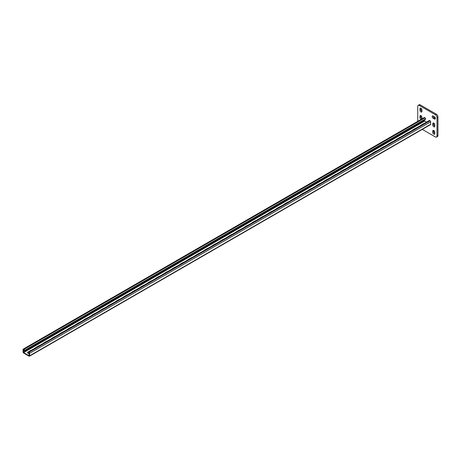 <?xml version="1.0" encoding="UTF-8"?>
<svg xmlns="http://www.w3.org/2000/svg" width="461" height="461" viewBox="0 0 461 461"><rect width="100%" height="100%" fill="white"/><g stroke="black" fill="none" stroke-linecap="round" stroke-linejoin="round"><path stroke-width="0.69" d="M435.386 118.442A1.418 0.818 -120 0 0 434.383 116.702L433.179 116.011A1.418 0.818 -120 0 0 432.47 115.942A1.418 0.818 -120 0 0 432.251 117.077A1.418 0.818 -120 0 0 433.179 118.327L434.383 119.019A1.418 0.818 -120 0 0 435.092 119.088A1.418 0.818 -120 0 0 435.386 118.442M422.276 129.397L435.386 136.963A2.27 1.308 -120 0 0 436.515 137.073A2.27 1.308 -120 0 0 436.988 136.035L436.988 117.515A2.27 1.308 -120 0 0 435.386 114.737L419.343 105.477A2.27 1.308 -120 0 0 418.208 105.362A2.27 1.308 -120 0 0 417.741 106.399L417.741 121.347M435.386 114.737L436.348 114.178L420.305 104.918L419.343 105.477M436.988 136.035L437.95 135.482L437.95 116.956L436.988 117.515M433.738 123.047A1.418 0.818 -120 0 0 433.738 123.093L433.738 124.482A1.418 0.818 -120 0 0 434.781 126.239M433.138 115.988A1.418 0.818 -120 0 0 434.141 117.768L435.345 118.465A1.418 0.818 -120 0 0 435.38 118.483M433.738 130.457A1.418 0.818 -120 0 0 433.738 130.503L433.738 131.892A1.418 0.818 -120 0 0 434.781 133.65M420.905 115.642A1.418 0.818 -120 0 0 420.905 115.682L420.905 117.077A1.418 0.818 -120 0 0 421.948 118.834M420.905 108.231A1.418 0.818 -120 0 0 420.905 108.277L420.905 109.666A1.418 0.818 -120 0 0 421.948 111.424M418.208 105.362L419.17 104.808A2.27 1.308 60 0 1 420.305 104.918M436.348 114.178A2.27 1.308 60 0 1 437.95 116.956M437.95 135.482A2.27 1.308 60 0 1 437.477 136.519L436.515 137.073M434.781 124.81A1.418 0.818 -120 0 0 434.164 123.381A1.418 0.818 -120 0 0 433.069 123.001A1.418 0.818 -120 0 0 432.775 123.652L432.775 125.04A1.418 0.818 -120 0 0 433.398 126.464A1.418 0.818 -120 0 0 434.487 126.844A1.418 0.818 -120 0 0 434.781 126.199L434.781 124.81M434.781 132.215A1.418 0.818 -120 0 0 434.164 130.791A1.418 0.818 -120 0 0 433.069 130.411A1.418 0.818 -120 0 0 432.775 131.057L432.775 132.445A1.418 0.818 -120 0 0 433.398 133.874A1.418 0.818 -120 0 0 434.487 134.255A1.418 0.818 -120 0 0 434.781 133.604L434.781 132.215M421.942 118.921A1.418 0.818 -120 0 0 421.948 118.788L421.948 117.399A1.418 0.818 -120 0 0 421.331 115.97A1.418 0.818 -120 0 0 420.236 115.59A1.418 0.818 -120 0 0 419.942 116.241L419.942 117.63A1.418 0.818 -120 0 0 421.066 119.428M421.948 109.989A1.418 0.818 -120 0 0 421.331 108.56A1.418 0.818 -120 0 0 420.236 108.185A1.418 0.818 -120 0 0 419.942 108.831L419.942 110.219A1.418 0.818 -120 0 0 420.565 111.648A1.418 0.818 -120 0 0 421.654 112.029A1.418 0.818 -120 0 0 421.948 111.378L421.948 109.989M23.453 349.738L23.649 352.584L29.026 355.69L29.227 353.074L28.501 352.653L28.501 353.259L29.124 352.815M29.227 353.437A1.418 0.818 0 0 1 27.527 352.63A1.418 0.818 0 0 1 27.942 352.054L28.501 353.259M420.57 125.548A1.418 0.818 180 0 1 420.945 125.156L420.945 125.329M424.437 123.318A1.418 0.818 180 0 0 423.751 123.536L420.945 125.156M412.549 130.181A1.418 0.818 180 0 1 412.923 129.783L412.923 129.962M416.416 127.945A1.418 0.818 180 0 0 415.736 128.164L412.923 129.783M236.095 232.05A1.418 0.818 180 0 1 236.476 231.658L236.476 231.831M239.962 229.82A1.418 0.818 180 0 0 239.282 230.039L236.476 231.658M228.074 236.683A1.418 0.818 180 0 1 228.454 236.291L228.454 236.464M231.946 234.447A1.418 0.818 180 0 0 231.261 234.666L228.454 236.291M244.117 227.423A1.418 0.818 180 0 1 244.497 227.025L244.497 227.204M247.983 225.187A1.418 0.818 180 0 0 247.303 225.406L244.497 227.025M252.138 222.79A1.418 0.818 180 0 1 252.519 222.398L252.519 222.571M256.005 220.56A1.418 0.818 180 0 0 255.325 220.779L252.519 222.398M260.16 218.162A1.418 0.818 180 0 1 260.534 217.765L260.534 217.944M264.026 215.927A1.418 0.818 180 0 0 263.346 216.146L260.534 217.765M268.181 213.529A1.418 0.818 180 0 1 268.556 213.138L268.556 213.31M272.048 211.294A1.418 0.818 180 0 0 271.362 211.513L268.556 213.138M276.197 208.896A1.418 0.818 180 0 1 276.577 208.505L276.577 208.683M280.069 206.666A1.418 0.818 180 0 0 279.383 206.885L276.577 208.505M284.218 204.269A1.418 0.818 180 0 1 284.598 203.877L284.598 204.05M288.09 202.033A1.418 0.818 180 0 0 287.405 202.252L284.598 203.877M292.239 199.636A1.418 0.818 180 0 1 292.62 199.244L292.62 199.417M296.106 197.406A1.418 0.818 180 0 0 295.426 197.625L292.62 199.244M300.261 195.009A1.418 0.818 180 0 1 300.641 194.611L300.641 194.79M304.127 192.773A1.418 0.818 180 0 0 303.447 192.992L300.641 194.611M308.282 190.376A1.418 0.818 180 0 1 308.663 189.984L308.663 190.157M312.149 188.146A1.418 0.818 180 0 0 311.469 188.365L308.663 189.984M316.304 185.748A1.418 0.818 180 0 1 316.678 185.351L316.678 185.529M320.17 183.513A1.418 0.818 180 0 0 319.485 183.732L316.678 185.351M324.319 181.115A1.418 0.818 180 0 1 324.7 180.724L324.7 180.896M328.192 178.88A1.418 0.818 180 0 0 327.506 179.099L324.7 180.724M332.341 176.482A1.418 0.818 180 0 1 332.721 176.09L332.721 176.269M336.213 174.252A1.418 0.818 180 0 0 335.527 174.471L332.721 176.09M340.362 171.855A1.418 0.818 180 0 1 340.742 171.463L340.742 171.636M344.229 169.619A1.418 0.818 180 0 0 343.549 169.838L340.742 171.463M348.383 167.222A1.418 0.818 180 0 1 348.764 166.83L348.764 167.003M352.25 164.992A1.418 0.818 180 0 0 351.57 165.211L348.764 166.83M356.405 162.595A1.418 0.818 180 0 1 356.785 162.197L356.785 162.376M360.272 160.359A1.418 0.818 180 0 0 359.592 160.578L356.785 162.197M364.426 157.962A1.418 0.818 180 0 1 364.801 157.57L364.801 157.743M368.293 155.732A1.418 0.818 180 0 0 367.613 155.951L364.801 157.57M372.448 153.334A1.418 0.818 180 0 1 372.822 152.937L372.822 153.115M376.314 151.099A1.418 0.818 180 0 0 375.629 151.317L372.822 152.937M380.463 148.701A1.418 0.818 180 0 1 380.844 148.309L380.844 148.482M384.336 146.465A1.418 0.818 180 0 0 383.65 146.684L380.844 148.309M388.485 144.068A1.418 0.818 180 0 1 388.865 143.676L388.865 143.855M392.351 141.838A1.418 0.818 180 0 0 391.671 142.057L388.865 143.676M396.506 139.441A1.418 0.818 180 0 1 396.886 139.049L396.886 139.222M400.373 137.205A1.418 0.818 180 0 0 399.693 137.424L396.886 139.049M404.528 134.808A1.418 0.818 180 0 1 404.908 134.416L404.908 134.589M408.394 132.578A1.418 0.818 180 0 0 407.714 132.797L404.908 134.416M23.649 352.584L424.679 121.059L426.511 122.119M31.434 350.216A1.418 0.818 0 0 0 30.749 350.435L30.749 350.608M27.942 352.054L30.749 350.435M39.45 345.583A1.418 0.818 0 0 0 38.77 345.802L38.77 345.975M38.77 345.802L35.964 347.421A1.418 0.818 0 0 0 35.583 347.819M215.904 243.713A1.418 0.818 0 0 0 215.224 243.927L215.224 244.105M215.224 243.927L212.412 245.552A1.418 0.818 0 0 0 212.037 245.944M223.925 239.08A1.418 0.818 0 0 0 223.239 239.299L223.239 239.472M223.239 239.299L220.433 240.919A1.418 0.818 0 0 0 220.058 241.31M207.882 248.341A1.418 0.818 0 0 0 207.202 248.56L207.202 248.733M207.202 248.56L204.396 250.179A1.418 0.818 0 0 0 204.016 250.577M199.861 252.974A1.418 0.818 0 0 0 199.181 253.193L199.181 253.366M199.181 253.193L196.374 254.812A1.418 0.818 0 0 0 195.994 255.204M191.839 257.601A1.418 0.818 0 0 0 191.159 257.82L191.159 257.999M191.159 257.82L188.353 259.439A1.418 0.818 0 0 0 187.973 259.837M183.824 262.234A1.418 0.818 0 0 0 183.138 262.453L183.138 262.626M183.138 262.453L180.332 264.072A1.418 0.818 0 0 0 179.951 264.464M175.802 266.861A1.418 0.818 0 0 0 175.117 267.08L175.117 267.259M175.117 267.08L172.31 268.705A1.418 0.818 0 0 0 171.93 269.097M167.781 271.494A1.418 0.818 0 0 0 167.095 271.713L167.095 271.886M167.095 271.713L164.289 273.333A1.418 0.818 0 0 0 163.914 273.725M159.76 276.127A1.418 0.818 0 0 0 159.08 276.341L159.08 276.519M159.08 276.341L156.267 277.966A1.418 0.818 0 0 0 155.893 278.358M151.738 280.755A1.418 0.818 0 0 0 151.058 280.974L151.058 281.147M151.058 280.974L148.252 282.593A1.418 0.818 0 0 0 147.872 282.991M143.717 285.388A1.418 0.818 0 0 0 143.037 285.607L143.037 285.78M143.037 285.607L140.23 287.226A1.418 0.818 0 0 0 139.85 287.618M135.701 290.015A1.418 0.818 0 0 0 135.015 290.234L135.015 290.413M135.015 290.234L132.209 291.853A1.418 0.818 0 0 0 131.829 292.251M127.68 294.648A1.418 0.818 0 0 0 126.994 294.867L126.994 295.04M126.994 294.867L124.188 296.486A1.418 0.818 0 0 0 123.807 296.878M119.658 299.275A1.418 0.818 0 0 0 118.973 299.494L118.973 299.673M118.973 299.494L116.166 301.119A1.418 0.818 0 0 0 115.792 301.511M111.637 303.908A1.418 0.818 0 0 0 110.957 304.127L110.957 304.3M110.957 304.127L108.145 305.747A1.418 0.818 0 0 0 107.77 306.139M103.616 308.542A1.418 0.818 0 0 0 102.936 308.755L102.936 308.933M102.936 308.755L100.129 310.38A1.418 0.818 0 0 0 99.749 310.772M95.594 313.169A1.418 0.818 0 0 0 94.914 313.388L94.914 313.561M94.914 313.388L92.108 315.007A1.418 0.818 0 0 0 91.727 315.405M87.573 317.802A1.418 0.818 0 0 0 86.893 318.021L86.893 318.194M86.893 318.021L84.086 319.64A1.418 0.818 0 0 0 83.706 320.032M79.557 322.429A1.418 0.818 0 0 0 78.871 322.648L78.871 322.827M78.871 322.648L76.065 324.267A1.418 0.818 0 0 0 75.685 324.665M71.536 327.062A1.418 0.818 0 0 0 70.85 327.281L70.85 327.454M70.85 327.281L68.044 328.9A1.418 0.818 0 0 0 67.669 329.292M63.514 331.69A1.418 0.818 0 0 0 62.834 331.908L62.834 332.087M62.834 331.908L60.022 333.534A1.418 0.818 0 0 0 59.648 333.925M55.493 336.323A1.418 0.818 0 0 0 54.813 336.542L54.813 336.714M54.813 336.542L52.007 338.161A1.418 0.818 0 0 0 51.626 338.558M47.471 340.956A1.418 0.818 0 0 0 46.792 341.169L46.792 341.347M46.792 341.169L43.985 342.794A1.418 0.818 0 0 0 43.605 343.186M23.229 349.115L424.253 117.59A0.853 0.49 60 0 1 424.679 117.63L424.996 117.814A0.853 0.49 60 0 1 425.601 118.857L425.198 119.693L72.7 323.207L24.571 350.988L24.571 350.389A0.853 0.49 60 0 0 23.972 349.346L23.649 349.161A0.853 0.49 60 0 0 23.229 349.115A0.853 0.49 60 0 0 23.05 349.507L23.05 352.008A0.853 0.49 60 0 0 23.649 353.051L29.026 356.151A0.853 0.49 -120 0 0 29.452 356.192A0.853 0.49 -120 0 0 29.625 355.806L29.625 353.305A0.853 0.49 -120 0 0 29.026 352.262L28.703 352.077A0.853 0.49 -120 0 0 28.277 352.037A0.853 0.49 -120 0 0 28.104 352.423M27.942 352.515A1.418 0.818 0 0 0 27.585 352.861M29.452 356.192L430.476 124.666A0.853 0.49 -120 0 0 430.649 124.274L430.649 121.773A0.853 0.49 -120 0 0 430.05 120.73L429.727 120.546A0.853 0.49 -120 0 0 429.306 120.505L28.277 352.037M23.649 349.622L24.571 350.988M424.679 121.059L424.477 120.067M420.905 108.277L419.942 108.831M420.905 109.666L419.942 110.219M420.905 115.682L419.942 116.241M420.905 117.077L419.942 117.63M433.738 130.503L432.775 131.057M433.738 131.892L432.775 132.445M434.141 117.768L433.179 118.327M435.345 118.465L434.383 119.019M433.738 123.093L432.775 123.652M433.738 124.482L432.775 125.04M29.625 355.806L430.649 124.274M29.625 353.305L430.649 121.773M29.026 352.262L430.05 120.73M28.703 352.077L429.727 120.546M24.571 350.389L425.601 118.857M23.453 352.239L424.477 120.707M23.649 349.161L424.679 117.63M23.972 349.346L424.996 117.814"/></g></svg>
